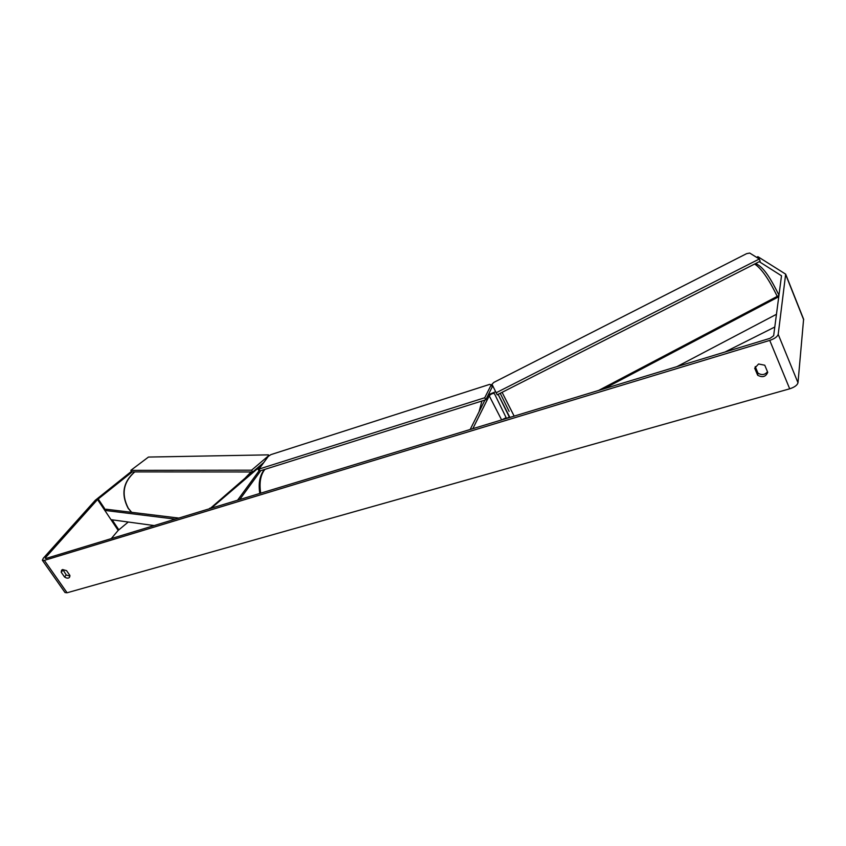 <?xml version="1.0" encoding="UTF-8"?>
<svg xmlns="http://www.w3.org/2000/svg" width="846" height="846" viewBox="0 0 846 846"><rect width="100%" height="100%" fill="white"/><g stroke="black" fill="none" stroke-linecap="round" stroke-linejoin="round"><path stroke-width="1.27" d="M498.135 394.352L509.895 417.416M509.556 417.512L498.104 394.363M484.927 400.063L470.165 429.493L472.829 428.679L489.231 395.801C491.092 393.855 492.837 393.136 494.445 393.644L506.521 418.442L509.313 417.025M495.65 391.709L488.301 394.775M501.837 419.859L506.13 417.649M210.072 508.573L252.224 471.973M260.79 470.651L239.704 499.563L237.557 500.219L259.606 470.069M258.675 466.865L261.488 465.67M209.808 508.16L211.225 508.224L257.649 468.578L260.462 467.077M759.253 261.678L781.503 275.785L773.646 335.735L770.029 338.326L46.107 558.423L45.24 558.371L45.652 557.493L97.544 499.531L132.188 471.899M755.214 366.561L757.963 373.097C761.728 375.413 764.9 374.958 767.491 371.743M69.964 576.105L66.242 574.994L62.826 569.506M61.198 572.203L61.578 570.204L62.583 569.57L66.538 570.627L69.89 575.428L69.509 577.395C68.272 578.516 66.612 578.378 64.539 576.983L61.198 572.203L62.911 570.215M758.576 363.992L754.685 368.19L757.656 375.233C762.479 377.781 765.831 376.808 767.724 372.303L764.763 365.218L758.576 363.992M803.605 319.196L797.99 382.762C797.292 385.205 794.531 387.214 789.699 388.811L67.088 592.771L65.036 592.56L42.448 560.39M756.588 257.332L757.9 256.676L785.659 274.146L778.204 334.35C777.442 336.687 774.619 338.707 769.744 340.399L44.352 560.38L42.353 560.253L43.315 558.212L95.291 500.261L131.468 471.338M111.27 538.606L118.176 530.4L128.254 522.024M756.398 263.825L756.155 263.243M757.963 373.097L757.656 375.233M66.242 574.994L64.539 576.983M496.168 392.756L497.215 394.818L760.173 261.213L759.285 259.013L749.704 253.049L746.595 253.663L493.789 382.424L491.991 384.274L496.168 392.756L759.285 259.013M259.003 469.075L260.092 470.873L485.784 399.788L492.256 386.865L491.219 384.845L489.686 384.37L270.9 454.63L268.341 456.322L259.003 469.075L484.726 397.747L485.784 399.788M484.726 397.747L491.219 384.845M130.823 470.355L131.828 471.899L252.7 471.973L251.611 470.186L130.823 470.355L148.452 457.062L268.415 454.862L268.298 456.375M263.846 462.455L252.7 471.973M268.14 456.1L251.611 470.186M269.028 455.878L268.415 454.862M776.469 314.289L676.948 366.625M778.796 296.713L603.801 388.864M778.955 295.466L598.651 390.429M175.323 519.137L104.809 510.402L111.006 519.666L154.184 525.567M104.809 510.402L106.3 509.239L178.813 518.08M501.625 419.923L489.231 395.801M259.024 470.852L257.649 468.578M131.659 512.327L128.328 508.309C121.115 494.265 123.262 482.125 134.757 471.899M251.082 471.973L245.552 477.662M789.699 388.811L769.744 340.399M67.088 592.771L44.352 560.38M118.8 529.797L112.137 519.825M105.496 509.874L98.178 498.929M118.176 530.4L97.544 499.531M46.266 558.371L45.652 557.493M781.514 276.071L781.302 275.542M803.689 319.788L785.701 274.622M797.99 382.762L778.204 334.35M502.09 392.343L514.157 416.116M777.22 296.386C768.781 278.979 761.241 268.193 754.59 264.047M479.09 411.685L481.924 401.004M265.02 469.319L264.015 470.556C260.335 475.981 259.225 483.521 260.695 493.176M134.63 471.899C123.061 482.093 120.883 494.191 128.084 508.192M131.511 512.316L128.106 508.235M785.659 274.146L803.637 319.28M725.001 352.01L774.799 327.011M500.219 393.295L509.102 411.378M755.552 263.55C764.213 267.072 771.605 280.407 778.986 295.212M264.661 469.435L263.296 471.053M259.796 493.451C258.358 484.176 259.521 476.71 263.286 471.063"/></g></svg>
